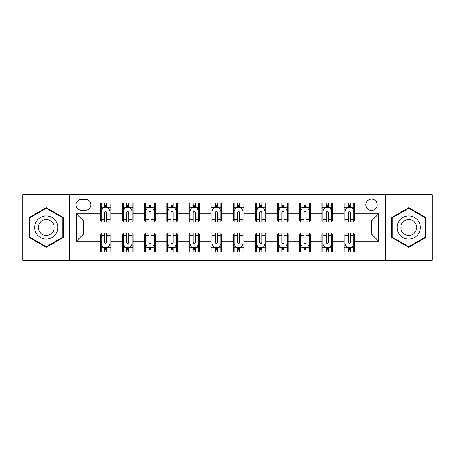 <?xml version="1.0" encoding="UTF-8"?>
<svg xmlns="http://www.w3.org/2000/svg" width="455" height="455" viewBox="0 0 455 455"><rect width="100%" height="100%" fill="white"/><g stroke="black" fill="none" stroke-linecap="round" stroke-linejoin="round"><path stroke-width="0.68" d="M371.536 199.136A5.67 5.67 0 0 0 365.86 204.807A5.67 5.67 0 0 0 371.536 210.483A5.67 5.67 0 0 0 377.206 204.807A5.67 5.67 0 0 0 371.536 199.136M385.715 260.294L432.25 260.294L432.25 194.706L385.715 194.706L385.715 260.294L69.285 260.294L69.285 194.706L22.75 194.706L22.75 260.294L69.285 260.294M81.513 210.307L85.415 210.307A5.494 5.494 0 0 0 90.909 204.807A5.494 5.494 0 0 0 85.415 199.313L81.513 199.313A5.494 5.494 0 0 0 76.019 204.807A5.494 5.494 0 0 0 81.513 210.307M385.715 194.706L69.285 194.706M100.305 241.15L76.377 241.15L76.377 213.85L100.305 213.85L100.305 220.942L83.464 220.942L83.464 234.058L100.305 234.058L100.305 251.877L354.695 251.877L354.695 234.058L371.536 234.058L371.536 220.942L354.695 220.942L354.695 213.85L378.623 213.85L378.623 241.15L354.695 241.15M354.695 213.85L354.695 203.123L100.305 203.123L100.305 213.85M344.06 203.123L344.06 220.942L344.941 220.942M348.314 220.942L350.441 220.942M353.808 220.942L354.695 220.942M344.06 220.942L331.649 220.942M321.895 203.123L321.895 220.942L322.783 220.942M326.15 220.942L328.277 220.942M321.895 220.942L309.491 220.942M299.737 203.123L299.737 220.942L300.624 220.942M303.991 220.942L306.118 220.942M299.737 220.942L287.327 220.942M277.578 203.123L277.578 220.942L278.466 220.942M281.833 220.942L283.96 220.942M277.578 220.942L265.168 220.942M255.42 203.123L255.42 220.942L256.307 220.942M259.674 220.942L261.801 220.942M255.42 220.942L243.01 220.942M233.261 203.123L233.261 220.942L234.149 220.942M237.516 220.942L239.643 220.942M233.261 220.942L220.851 220.942M211.103 203.123L211.103 220.942L211.99 220.942M215.357 220.942L217.484 220.942M211.103 220.942L198.693 220.942M188.944 203.123L188.944 220.942L189.832 220.942M193.199 220.942L195.326 220.942M188.944 220.942L176.534 220.942M166.786 203.123L166.786 220.942L167.673 220.942M171.04 220.942L173.167 220.942M166.786 220.942L154.376 220.942M144.627 203.123L144.627 220.942L145.509 220.942M148.882 220.942L151.009 220.942M144.627 220.942L132.217 220.942M122.463 203.123L122.463 220.942L123.35 220.942M126.723 220.942L128.85 220.942M122.463 220.942L110.059 220.942M100.305 220.942L101.192 220.942M104.559 220.942L106.686 220.942M100.305 234.058L101.192 234.058M104.559 234.058L106.686 234.058M110.059 234.058L110.94 234.058L110.94 251.877M123.35 234.058L110.94 234.058M126.723 234.058L128.85 234.058M132.217 234.058L133.105 234.058L133.105 251.877M145.509 234.058L133.105 234.058M148.882 234.058L151.009 234.058M154.376 234.058L155.263 234.058L155.263 251.877M167.673 234.058L155.263 234.058M171.04 234.058L173.167 234.058M176.534 234.058L177.422 234.058L177.422 251.877M189.832 234.058L177.422 234.058M193.199 234.058L195.326 234.058M198.693 234.058L199.58 234.058L199.58 251.877M211.99 234.058L199.58 234.058M215.357 234.058L217.484 234.058M220.851 234.058L221.739 234.058L221.739 251.877M234.149 234.058L221.739 234.058M237.516 234.058L239.643 234.058M243.01 234.058L243.897 234.058L243.897 251.877M256.307 234.058L243.897 234.058M259.674 234.058L261.801 234.058M265.168 234.058L266.056 234.058L266.056 251.877M278.466 234.058L266.056 234.058M281.833 234.058L283.96 234.058M287.327 234.058L288.214 234.058L288.214 251.877M300.624 234.058L288.214 234.058M303.991 234.058L306.118 234.058M309.491 234.058L310.373 234.058L310.373 251.877M322.783 234.058L310.373 234.058M326.15 234.058L328.277 234.058M331.649 234.058L332.537 234.058L332.537 251.877M344.941 234.058L332.537 234.058M348.314 234.058L350.441 234.058M353.808 234.058L354.695 234.058M110.94 203.123L110.94 220.942M100.305 207.56L101.192 207.56M104.559 207.56L106.686 207.56M110.059 207.56L110.94 207.56M100.305 247.44L101.192 247.44M104.559 247.44L106.686 247.44M110.059 247.44L110.94 247.44M122.463 234.058L122.463 251.877M133.105 203.123L133.105 220.942M122.463 207.56L123.35 207.56M126.723 207.56L128.85 207.56M132.217 207.56L133.105 207.56M122.463 247.44L123.35 247.44M126.723 247.44L128.85 247.44M132.217 247.44L133.105 247.44M144.627 234.058L144.627 251.877M144.627 247.44L145.509 247.44M148.882 247.44L151.009 247.44M154.376 247.44L155.263 247.44M155.263 203.123L155.263 220.942M144.627 207.56L145.509 207.56M148.882 207.56L151.009 207.56M154.376 207.56L155.263 207.56M166.786 234.058L166.786 251.877M166.786 247.44L167.673 247.44M171.04 247.44L173.167 247.44M176.534 247.44L177.422 247.44M177.422 203.123L177.422 220.942M166.786 207.56L167.673 207.56M171.04 207.56L173.167 207.56M176.534 207.56L177.422 207.56M188.944 234.058L188.944 251.877M188.944 247.44L189.832 247.44M193.199 247.44L195.326 247.44M198.693 247.44L199.58 247.44M199.58 203.123L199.58 220.942M188.944 207.56L189.832 207.56M193.199 207.56L195.326 207.56M198.693 207.56L199.58 207.56M211.103 234.058L211.103 251.877M211.103 247.44L211.99 247.44M215.357 247.44L217.484 247.44M220.851 247.44L221.739 247.44M221.739 203.123L221.739 220.942M211.103 207.56L211.99 207.56M215.357 207.56L217.484 207.56M220.851 207.56L221.739 207.56M233.261 234.058L233.261 251.877M233.261 247.44L234.149 247.44M237.516 247.44L239.643 247.44M243.01 247.44L243.897 247.44M243.897 203.123L243.897 220.942M233.261 207.56L234.149 207.56M237.516 207.56L239.643 207.56M243.01 207.56L243.897 207.56M255.42 234.058L255.42 251.877M255.42 247.44L256.307 247.44M259.674 247.44L261.801 247.44M265.168 247.44L266.056 247.44M266.056 203.123L266.056 220.942M255.42 207.56L256.307 207.56M259.674 207.56L261.801 207.56M265.168 207.56L266.056 207.56M277.578 234.058L277.578 251.877M277.578 247.44L278.466 247.44M281.833 247.44L283.96 247.44M287.327 247.44L288.214 247.44M288.214 203.123L288.214 220.942M277.578 207.56L278.466 207.56M281.833 207.56L283.96 207.56M287.327 207.56L288.214 207.56M299.737 234.058L299.737 251.877M299.737 247.44L300.624 247.44M303.991 247.44L306.118 247.44M309.491 247.44L310.373 247.44M310.373 203.123L310.373 220.942M299.737 207.56L300.624 207.56M303.991 207.56L306.118 207.56M309.491 207.56L310.373 207.56M321.895 234.058L321.895 251.877M321.895 247.44L322.783 247.44M326.15 247.44L328.277 247.44M331.649 247.44L332.537 247.44M332.537 203.123L332.537 220.942M321.895 207.56L322.783 207.56M326.15 207.56L328.277 207.56M331.649 207.56L332.537 207.56M344.06 234.058L344.06 251.877M344.06 247.44L344.941 247.44M348.314 247.44L350.441 247.44M353.808 247.44L354.695 247.44M344.06 207.56L344.941 207.56M348.314 207.56L350.441 207.56M353.808 207.56L354.695 207.56M83.464 220.942L76.377 213.85M83.464 234.058L76.377 241.15M378.623 213.85L371.536 220.942M378.623 241.15L371.536 234.058M46.239 247.253L63.347 237.379L63.347 217.621L46.239 207.747L29.131 217.621L29.131 237.379L46.239 247.253M425.869 217.621L408.761 207.747L391.653 217.621L391.653 237.379L408.761 247.253L425.869 237.379L425.869 217.621M106.686 205.427L104.559 205.427M110.059 219.782L106.686 219.782L106.686 222.006L110.059 222.006L110.059 211.188L108.284 207.645L102.966 207.645L101.192 211.188L101.192 222.006L104.559 222.006L104.559 219.782L101.192 219.782M101.192 211.188L101.192 203.123M110.059 211.188L110.059 203.123M104.559 207.645L104.559 203.123M106.686 203.123L106.686 207.645M106.686 219.782L106.686 212.519C105.981 211.154 105.27 211.154 104.559 212.519L104.559 219.782M104.559 249.573L106.686 249.573M101.192 235.218L104.559 235.218L104.559 232.994L101.192 232.994L101.192 243.812L102.966 247.355L108.284 247.355L110.059 243.812L110.059 232.994L106.686 232.994L106.686 235.218L110.059 235.218M110.059 243.812L110.059 251.877M101.192 243.812L101.192 251.877M106.686 247.355L106.686 251.877M104.559 251.877L104.559 247.355M104.559 235.218L104.559 242.481C105.27 243.846 105.981 243.846 106.686 242.481L106.686 235.218M128.85 205.427L126.723 205.427M132.217 219.782L128.85 219.782L128.85 222.006L132.217 222.006L132.217 211.188L130.443 207.645L125.125 207.645L123.35 211.188L123.35 222.006L126.723 222.006L126.723 219.782L123.35 219.782M123.35 211.188L123.35 203.123M132.217 211.188L132.217 203.123M126.723 207.645L126.723 203.123M128.85 203.123L128.85 207.645M128.85 219.782L128.85 212.519C128.139 211.154 127.428 211.154 126.723 212.519L126.723 219.782M151.009 205.427L148.882 205.427M154.376 219.782L151.009 219.782L151.009 222.006L154.376 222.006L154.376 211.188L152.601 207.645L147.283 207.645L145.509 211.188L145.509 222.006L148.882 222.006L148.882 219.782L145.509 219.782M145.509 211.188L145.509 203.123M154.376 211.188L154.376 203.123M148.882 207.645L148.882 203.123M151.009 203.123L151.009 207.645M151.009 219.782L151.009 212.519C150.298 211.154 149.587 211.154 148.882 212.519L148.882 219.782M173.167 205.427L171.04 205.427M176.534 219.782L173.167 219.782L173.167 222.006L176.534 222.006L176.534 211.188L174.76 207.645L169.442 207.645L167.673 211.188L167.673 222.006L171.04 222.006L171.04 219.782L167.673 219.782M167.673 211.188L167.673 203.123M176.534 211.188L176.534 203.123M171.04 207.645L171.04 203.123M173.167 203.123L173.167 207.645M173.167 219.782L173.167 212.519C172.456 211.154 171.751 211.154 171.04 212.519L171.04 219.782M126.723 249.573L128.85 249.573M123.35 235.218L126.723 235.218L126.723 232.994L123.35 232.994L123.35 243.812L125.125 247.355L130.443 247.355L132.217 243.812L132.217 232.994L128.85 232.994L128.85 235.218L132.217 235.218M132.217 243.812L132.217 251.877M123.35 243.812L123.35 251.877M128.85 247.355L128.85 251.877M126.723 251.877L126.723 247.355M126.723 235.218L126.723 242.481C127.428 243.846 128.139 243.846 128.85 242.481L128.85 235.218M148.882 249.573L151.009 249.573M145.509 235.218L148.882 235.218L148.882 232.994L145.509 232.994L145.509 243.812L147.283 247.355L152.601 247.355L154.376 243.812L154.376 232.994L151.009 232.994L151.009 235.218L154.376 235.218M154.376 243.812L154.376 251.877M145.509 243.812L145.509 251.877M151.009 247.355L151.009 251.877M148.882 251.877L148.882 247.355M148.882 235.218L148.882 242.481C149.587 243.846 150.298 243.846 151.009 242.481L151.009 235.218M171.04 249.573L173.167 249.573M167.673 235.218L171.04 235.218L171.04 232.994L167.673 232.994L167.673 243.812L169.442 247.355L174.76 247.355L176.534 243.812L176.534 232.994L173.167 232.994L173.167 235.218L176.534 235.218M176.534 243.812L176.534 251.877M167.673 243.812L167.673 251.877M173.167 247.355L173.167 251.877M171.04 251.877L171.04 247.355M171.04 235.218L171.04 242.481C171.745 243.846 172.456 243.846 173.167 242.481L173.167 235.218M195.326 205.427L193.199 205.427M198.693 219.782L195.326 219.782L195.326 222.006L198.693 222.006L198.693 211.188L196.918 207.645L191.6 207.645L189.832 211.188L189.832 222.006L193.199 222.006L193.199 219.782L189.832 219.782M189.832 211.188L189.832 203.123M198.693 211.188L198.693 203.123M193.199 207.645L193.199 203.123M195.326 203.123L195.326 207.645M195.326 219.782L195.326 212.519C194.615 211.154 193.91 211.154 193.199 212.519L193.199 219.782M193.199 249.573L195.326 249.573M189.832 235.218L193.199 235.218L193.199 232.994L189.832 232.994L189.832 243.812L191.6 247.355L196.918 247.355L198.693 243.812L198.693 232.994L195.326 232.994L195.326 235.218L198.693 235.218M198.693 243.812L198.693 251.877M189.832 243.812L189.832 251.877M195.326 247.355L195.326 251.877M193.199 251.877L193.199 247.355M193.199 235.218L193.199 242.481C193.904 243.846 194.615 243.846 195.326 242.481L195.326 235.218M56.215 221.739A11.523 11.523 0 0 0 40.478 217.518A11.523 11.523 0 0 0 36.258 233.261A11.523 11.523 0 0 0 52.001 237.482A11.523 11.523 0 0 0 56.215 221.739M53.07 223.553A7.889 7.889 0 0 0 42.292 220.669A7.889 7.889 0 0 0 39.409 231.447A7.889 7.889 0 0 0 50.181 234.331A7.889 7.889 0 0 0 53.07 223.553M46.239 246.638L29.666 237.072L29.666 217.928L46.239 208.362L62.813 217.928L62.813 237.072L46.239 246.638M408.761 239.023A11.523 11.523 0 0 0 420.284 227.5A11.523 11.523 0 0 0 408.761 215.977A11.523 11.523 0 0 0 397.238 227.5A11.523 11.523 0 0 0 408.761 239.023M408.761 235.389A7.889 7.889 0 0 0 416.649 227.5A7.889 7.889 0 0 0 408.761 219.611A7.889 7.889 0 0 0 400.872 227.5A7.889 7.889 0 0 0 408.761 235.389M392.187 217.928L408.761 208.362L425.334 217.928L425.334 237.072L408.761 246.638L392.187 237.072L392.187 217.928M217.484 205.427L215.357 205.427M220.851 219.782L217.484 219.782L217.484 222.006L220.851 222.006L220.851 211.188L219.077 207.645L213.759 207.645L211.99 211.188L211.99 222.006L215.357 222.006L215.357 219.782L211.99 219.782M211.99 211.188L211.99 203.123M220.851 211.188L220.851 203.123M215.357 207.645L215.357 203.123M217.484 203.123L217.484 207.645M217.484 219.782L217.484 212.519C216.773 211.154 216.068 211.154 215.357 212.519L215.357 219.782M239.643 205.427L237.516 205.427M243.01 219.782L239.643 219.782L239.643 222.006L243.01 222.006L243.01 211.188L241.241 207.645L235.923 207.645L234.149 211.188L234.149 222.006L237.516 222.006L237.516 219.782L234.149 219.782M234.149 211.188L234.149 203.123M243.01 211.188L243.01 203.123M237.516 207.645L237.516 203.123M239.643 203.123L239.643 207.645M239.643 219.782L239.643 212.519C238.938 211.154 238.227 211.154 237.516 212.519L237.516 219.782M261.801 205.427L259.674 205.427M265.168 219.782L261.801 219.782L261.801 222.006L265.168 222.006L265.168 211.188L263.399 207.645L258.082 207.645L256.307 211.188L256.307 222.006L259.674 222.006L259.674 219.782L256.307 219.782M256.307 211.188L256.307 203.123M265.168 211.188L265.168 203.123M259.674 207.645L259.674 203.123M261.801 203.123L261.801 207.645M261.801 219.782L261.801 212.519C261.096 211.154 260.385 211.154 259.674 212.519L259.674 219.782M283.96 205.427L281.833 205.427M287.327 219.782L283.96 219.782L283.96 222.006L287.327 222.006L287.327 211.188L285.558 207.645L280.24 207.645L278.466 211.188L278.466 222.006L281.833 222.006L281.833 219.782L278.466 219.782M278.466 211.188L278.466 203.123M287.327 211.188L287.327 203.123M281.833 207.645L281.833 203.123M283.96 203.123L283.96 207.645M283.96 219.782L283.96 212.519C283.255 211.154 282.544 211.154 281.833 212.519L281.833 219.782M306.118 205.427L303.991 205.427M309.491 219.782L306.118 219.782L306.118 222.006L309.491 222.006L309.491 211.188L307.716 207.645L302.399 207.645L300.624 211.188L300.624 222.006L303.991 222.006L303.991 219.782L300.624 219.782M300.624 211.188L300.624 203.123M309.491 211.188L309.491 203.123M303.991 207.645L303.991 203.123M306.118 203.123L306.118 207.645M306.118 219.782L306.118 212.519C305.413 211.154 304.702 211.154 303.991 212.519L303.991 219.782M215.357 249.573L217.484 249.573M211.99 235.218L215.357 235.218L215.357 232.994L211.99 232.994L211.99 243.812L213.759 247.355L219.077 247.355L220.851 243.812L220.851 232.994L217.484 232.994L217.484 235.218L220.851 235.218M220.851 243.812L220.851 251.877M211.99 243.812L211.99 251.877M217.484 247.355L217.484 251.877M215.357 251.877L215.357 247.355M215.357 235.218L215.357 242.481C216.062 243.846 216.773 243.846 217.484 242.481L217.484 235.218M237.516 249.573L239.643 249.573M234.149 235.218L237.516 235.218L237.516 232.994L234.149 232.994L234.149 243.812L235.923 247.355L241.241 247.355L243.01 243.812L243.01 232.994L239.643 232.994L239.643 235.218L243.01 235.218M243.01 243.812L243.01 251.877M234.149 243.812L234.149 251.877M239.643 247.355L239.643 251.877M237.516 251.877L237.516 247.355M237.516 235.218L237.516 242.481C238.227 243.846 238.932 243.846 239.643 242.481L239.643 235.218M259.674 249.573L261.801 249.573M256.307 235.218L259.674 235.218L259.674 232.994L256.307 232.994L256.307 243.812L258.082 247.355L263.399 247.355L265.168 243.812L265.168 232.994L261.801 232.994L261.801 235.218L265.168 235.218M265.168 243.812L265.168 251.877M256.307 243.812L256.307 251.877M261.801 247.355L261.801 251.877M259.674 251.877L259.674 247.355M259.674 235.218L259.674 242.481C260.385 243.846 261.09 243.846 261.801 242.481L261.801 235.218M281.833 249.573L283.96 249.573M278.466 235.218L281.833 235.218L281.833 232.994L278.466 232.994L278.466 243.812L280.24 247.355L285.558 247.355L287.327 243.812L287.327 232.994L283.96 232.994L283.96 235.218L287.327 235.218M287.327 243.812L287.327 251.877M278.466 243.812L278.466 251.877M283.96 247.355L283.96 251.877M281.833 251.877L281.833 247.355M281.833 235.218L281.833 242.481C282.544 243.846 283.249 243.846 283.96 242.481L283.96 235.218M303.991 249.573L306.118 249.573M300.624 235.218L303.991 235.218L303.991 232.994L300.624 232.994L300.624 243.812L302.399 247.355L307.716 247.355L309.491 243.812L309.491 232.994L306.118 232.994L306.118 235.218L309.491 235.218M309.491 243.812L309.491 251.877M300.624 243.812L300.624 251.877M306.118 247.355L306.118 251.877M303.991 251.877L303.991 247.355M303.991 235.218L303.991 242.481C304.702 243.846 305.413 243.846 306.118 242.481L306.118 235.218M328.277 205.427L326.15 205.427M331.649 219.782L328.277 219.782L328.277 222.006L331.649 222.006L331.649 211.188L329.875 207.645L324.557 207.645L322.783 211.188L322.783 222.006L326.15 222.006L326.15 219.782L322.783 219.782M322.783 211.188L322.783 203.123M331.649 211.188L331.649 203.123M326.15 207.645L326.15 203.123M328.277 203.123L328.277 207.645M328.277 219.782L328.277 212.519C327.572 211.154 326.861 211.154 326.15 212.519L326.15 219.782M326.15 249.573L328.277 249.573M322.783 235.218L326.15 235.218L326.15 232.994L322.783 232.994L322.783 243.812L324.557 247.355L329.875 247.355L331.649 243.812L331.649 232.994L328.277 232.994L328.277 235.218L331.649 235.218M331.649 243.812L331.649 251.877M322.783 243.812L322.783 251.877M328.277 247.355L328.277 251.877M326.15 251.877L326.15 247.355M326.15 235.218L326.15 242.481C326.861 243.846 327.572 243.846 328.277 242.481L328.277 235.218M350.441 205.427L348.314 205.427M353.808 219.782L350.441 219.782L350.441 222.006L353.808 222.006L353.808 211.188L352.034 207.645L346.716 207.645L344.941 211.188L344.941 222.006L348.314 222.006L348.314 219.782L344.941 219.782M344.941 211.188L344.941 203.123M353.808 211.188L353.808 203.123M348.314 207.645L348.314 203.123M350.441 203.123L350.441 207.645M350.441 219.782L350.441 212.519C349.73 211.154 349.019 211.154 348.314 212.519L348.314 219.782M348.314 249.573L350.441 249.573M344.941 235.218L348.314 235.218L348.314 232.994L344.941 232.994L344.941 243.812L346.716 247.355L352.034 247.355L353.808 243.812L353.808 232.994L350.441 232.994L350.441 235.218L353.808 235.218M353.808 243.812L353.808 251.877M344.941 243.812L344.941 251.877M350.441 247.355L350.441 251.877M348.314 251.877L348.314 247.355M348.314 235.218L348.314 242.481C349.019 243.846 349.73 243.846 350.441 242.481L350.441 235.218M122.463 241.15L110.94 241.15M122.463 213.85L110.94 213.85M144.627 213.85L133.105 213.85M144.627 241.15L133.105 241.15M166.786 213.85L155.263 213.85M166.786 241.15L155.263 241.15M188.944 213.85L177.422 213.85M188.944 241.15L177.422 241.15M211.103 213.85L199.58 213.85M211.103 241.15L199.58 241.15M233.261 213.85L221.739 213.85M233.261 241.15L221.739 241.15M255.42 213.85L243.897 213.85M255.42 241.15L243.897 241.15M277.578 213.85L266.056 213.85M277.578 241.15L266.056 241.15M299.737 213.85L288.214 213.85M299.737 241.15L288.214 241.15M321.895 213.85L310.373 213.85M321.895 241.15L310.373 241.15M344.06 213.85L332.537 213.85M344.06 241.15L332.537 241.15M110.013 211.103L101.237 211.103M101.192 207.855L102.858 207.855M108.392 207.855L110.059 207.855M104.559 215.027L101.192 215.027M110.059 215.027L106.686 215.027M106.686 206.559L104.559 206.559M101.237 243.897L110.013 243.897M110.059 247.145L108.392 247.145M102.858 247.145L101.192 247.145M106.686 239.973L110.059 239.973M101.192 239.973L104.559 239.973M104.559 248.441L106.686 248.441M132.172 211.103L123.396 211.103M123.35 207.855L125.017 207.855M130.551 207.855L132.217 207.855M126.723 215.027L123.35 215.027M132.217 215.027L128.85 215.027M128.85 206.559L126.723 206.559M154.33 211.103L145.554 211.103M145.509 207.855L147.175 207.855M152.709 207.855L154.376 207.855M148.882 215.027L145.509 215.027M154.376 215.027L151.009 215.027M151.009 206.559L148.882 206.559M176.489 211.103L167.713 211.103M167.673 207.855L169.34 207.855M174.868 207.855L176.534 207.855M171.04 215.027L167.673 215.027M176.534 215.027L173.167 215.027M173.167 206.559L171.04 206.559M123.396 243.897L132.172 243.897M132.217 247.145L130.551 247.145M125.017 247.145L123.35 247.145M128.85 239.973L132.217 239.973M123.35 239.973L126.723 239.973M126.723 248.441L128.85 248.441M145.554 243.897L154.33 243.897M154.376 247.145L152.709 247.145M147.175 247.145L145.509 247.145M151.009 239.973L154.376 239.973M145.509 239.973L148.882 239.973M148.882 248.441L151.009 248.441M167.713 243.897L176.489 243.897M176.534 247.145L174.868 247.145M169.34 247.145L167.673 247.145M173.167 239.973L176.534 239.973M167.673 239.973L171.04 239.973M171.04 248.441L173.167 248.441M198.647 211.103L189.871 211.103M189.832 207.855L191.498 207.855M197.026 207.855L198.693 207.855M193.199 215.027L189.832 215.027M198.693 215.027L195.326 215.027M195.326 206.559L193.199 206.559M189.871 243.897L198.647 243.897M198.693 247.145L197.026 247.145M191.498 247.145L189.832 247.145M195.326 239.973L198.693 239.973M189.832 239.973L193.199 239.973M193.199 248.441L195.326 248.441M220.806 211.103L212.036 211.103M211.99 207.855L213.657 207.855M219.185 207.855L220.851 207.855M215.357 215.027L211.99 215.027M220.851 215.027L217.484 215.027M217.484 206.559L215.357 206.559M242.964 211.103L234.194 211.103M234.149 207.855L235.815 207.855M241.343 207.855L243.01 207.855M237.516 215.027L234.149 215.027M243.01 215.027L239.643 215.027M239.643 206.559L237.516 206.559M265.129 211.103L256.353 211.103M256.307 207.855L257.974 207.855M263.502 207.855L265.168 207.855M259.674 215.027L256.307 215.027M265.168 215.027L261.801 215.027M261.801 206.559L259.674 206.559M287.287 211.103L278.511 211.103M278.466 207.855L280.132 207.855M285.66 207.855L287.327 207.855M281.833 215.027L278.466 215.027M287.327 215.027L283.96 215.027M283.96 206.559L281.833 206.559M309.446 211.103L300.67 211.103M300.624 207.855L302.291 207.855M307.825 207.855L309.491 207.855M303.991 215.027L300.624 215.027M309.491 215.027L306.118 215.027M306.118 206.559L303.991 206.559M212.036 243.897L220.806 243.897M220.851 247.145L219.185 247.145M213.657 247.145L211.99 247.145M217.484 239.973L220.851 239.973M211.99 239.973L215.357 239.973M215.357 248.441L217.484 248.441M234.194 243.897L242.964 243.897M243.01 247.145L241.343 247.145M235.815 247.145L234.149 247.145M239.643 239.973L243.01 239.973M234.149 239.973L237.516 239.973M237.516 248.441L239.643 248.441M256.353 243.897L265.129 243.897M265.168 247.145L263.502 247.145M257.974 247.145L256.307 247.145M261.801 239.973L265.168 239.973M256.307 239.973L259.674 239.973M259.674 248.441L261.801 248.441M278.511 243.897L287.287 243.897M287.327 247.145L285.66 247.145M280.132 247.145L278.466 247.145M283.96 239.973L287.327 239.973M278.466 239.973L281.833 239.973M281.833 248.441L283.96 248.441M300.67 243.897L309.446 243.897M309.491 247.145L307.825 247.145M302.291 247.145L300.624 247.145M306.118 239.973L309.491 239.973M300.624 239.973L303.991 239.973M303.991 248.441L306.118 248.441M331.604 211.103L322.828 211.103M322.783 207.855L324.449 207.855M329.983 207.855L331.649 207.855M326.15 215.027L322.783 215.027M331.649 215.027L328.277 215.027M328.277 206.559L326.15 206.559M322.828 243.897L331.604 243.897M331.649 247.145L329.983 247.145M324.449 247.145L322.783 247.145M328.277 239.973L331.649 239.973M322.783 239.973L326.15 239.973M326.15 248.441L328.277 248.441M353.762 211.103L344.987 211.103M344.941 207.855L346.608 207.855M352.142 207.855L353.808 207.855M348.314 215.027L344.941 215.027M353.808 215.027L350.441 215.027M350.441 206.559L348.314 206.559M344.987 243.897L353.762 243.897M353.808 247.145L352.142 247.145M346.608 247.145L344.941 247.145M350.441 239.973L353.808 239.973M344.941 239.973L348.314 239.973M348.314 248.441L350.441 248.441"/></g></svg>
